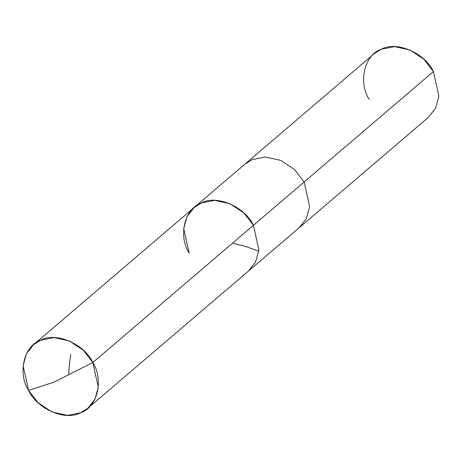 <?xml version="1.0" encoding="UTF-8"?>
<svg xmlns="http://www.w3.org/2000/svg" width="462" height="462" viewBox="0 0 462 462"><rect width="100%" height="100%" fill="white"/><g stroke="black" fill="none" stroke-linecap="round" stroke-linejoin="round"><path stroke-width="0.69" d="M28.592 390.43C17.325 373.088 24.047 345.449 40.823 340.176C55.821 331.652 84.413 343.947 92.81 362.537L54.187 382.051L28.592 390.43C36.995 409.014 65.581 421.315 80.579 412.791C97.355 407.513 104.083 379.88 92.81 362.537L83.241 350.15L69.352 340.944L54.037 337.589L40.823 340.176L33.553 344.704L26.478 353.759L23.1 365.731L28.592 390.43L54.187 382.051L92.81 362.537L98.308 387.237L94.929 399.208L87.849 408.258L80.579 412.791L67.365 415.373L52.056 412.017L38.167 402.812L28.592 390.43M369.19 99.463C357.917 82.12 364.645 54.487 381.421 49.209C396.419 40.685 425.005 52.986 433.408 71.57L423.833 59.188L409.944 49.983L394.635 46.627L381.421 49.209L374.151 53.742L244.918 164.143L252.183 159.609L265.402 157.028L280.711 160.383L294.6 169.589L304.169 181.976L294.6 169.589L280.711 160.383L265.402 157.028L252.183 159.609L244.918 164.143L194.179 207.49L201.444 202.957L214.663 200.375L229.972 203.73L243.861 212.936L253.436 225.317L92.81 362.537L253.436 225.317L243.861 212.936L229.972 203.73L214.663 200.375L201.444 202.957L194.179 207.49L187.098 216.539L183.72 228.511L189.212 253.211C177.945 235.874 184.673 208.235 201.444 202.957C216.441 194.433 245.033 206.733 253.436 225.317L258.928 250.017L255.55 261.994L248.469 271.044L255.55 261.994L258.928 250.017L253.436 225.317C245.033 206.733 216.441 194.433 201.444 202.957C184.673 208.235 177.945 235.874 189.212 253.211M304.169 181.976L253.436 225.317L304.169 181.976L309.667 206.676L306.289 218.647L299.209 227.697L306.289 218.647L309.667 206.676L304.169 181.976L433.408 71.57L304.169 181.976M87.849 408.258L428.447 117.296L435.522 108.241L438.9 96.269L433.408 71.57M68.717 374.711L69.352 364.778L70.796 354.371M232.461 243.237L245.085 246.304L258.807 251.114M194.179 207.49L33.553 344.704"/></g></svg>

